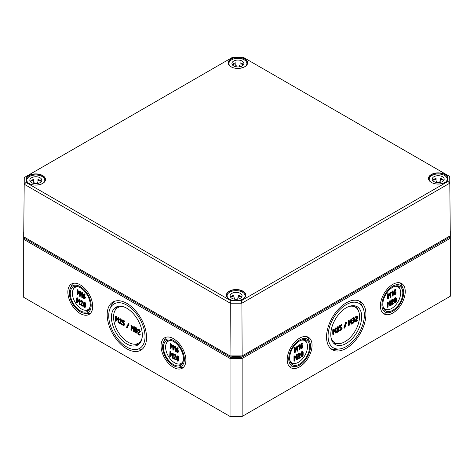 <?xml version="1.0" encoding="UTF-8"?>
<svg xmlns="http://www.w3.org/2000/svg" width="474" height="474" viewBox="0 0 474 474"><rect width="100%" height="100%" fill="white"/><g stroke="black" fill="none" stroke-linecap="round" stroke-linejoin="round"><path stroke-width="0.71" d="M449.447 236.242L449.447 237.361L241.787 357.248L230.394 357.248L24.553 238.41L24.553 237.29L230.394 356.134L241.787 356.134L450.294 235.75L449.731 176.494L243.008 57.153L448.007 175.51L448.007 181.4L241.195 300.8L230.992 300.8L25.993 182.449L25.993 176.559L232.805 57.153L243.008 57.153M230.992 300.8L230.275 303.194L241.906 303.194L449.731 183.207L448.007 181.4M241.195 300.8L241.906 303.194L242.143 355.921L230.044 355.921L230.275 303.194L24.269 184.256L25.993 182.449M25.993 176.559L24.269 177.543L23.706 236.793L24.269 177.543L232.805 57.153M448.007 175.51L449.731 176.494L450.294 235.75L241.787 356.134M24.553 237.29L230.394 356.134M240.045 62.799L240.045 63.789A8.988 5.19 0 0 1 243.476 64.754A5.99 3.46 0 0 0 240.045 62.799L240.045 65.596A5.99 3.46 0 0 0 239.619 65.513L239.619 66.828M236.194 66.828L236.194 65.513A5.99 3.46 0 0 0 235.768 65.596L235.768 63.789A8.988 5.19 0 0 0 232.343 64.754M228.924 64.766L228.924 63.516A8.988 5.19 180 0 1 237.907 58.326A8.988 5.19 180 0 1 246.895 63.516A8.988 5.19 180 0 1 245.793 66.005M230.026 66.005A8.988 5.19 180 0 1 228.924 63.516M235.768 62.799A5.99 3.46 0 0 0 232.325 64.772M231.916 63.516A5.99 3.46 180 0 1 237.907 60.056A5.99 3.46 180 0 1 243.897 63.516A5.99 3.46 180 0 1 237.907 66.976A5.99 3.46 180 0 1 231.916 63.516M41.38 181.459A5.99 3.46 0 0 0 37.944 179.486L37.944 182.283A5.99 3.46 0 0 0 37.511 182.194L37.511 183.515M34.092 183.515L34.092 182.194A5.99 3.46 0 0 0 33.66 182.283L33.66 180.47A8.988 5.19 0 0 0 30.235 181.441M26.817 181.453L26.817 180.203A8.988 5.19 180 0 1 35.805 175.013A8.988 5.19 180 0 1 44.787 180.203A8.988 5.19 180 0 1 43.685 182.691M27.919 182.691A8.988 5.19 180 0 1 26.817 180.203M41.368 181.441A8.988 5.19 0 0 0 37.944 180.47L37.944 179.486M33.66 179.486A5.99 3.46 0 0 0 30.223 181.459M29.815 180.203A5.99 3.46 180 0 1 35.805 176.743A5.99 3.46 180 0 1 41.795 180.203A5.99 3.46 180 0 1 35.805 183.657A5.99 3.46 180 0 1 29.815 180.203M443.777 180.41A5.99 3.46 0 0 0 440.34 178.437L440.34 181.234A5.99 3.46 0 0 0 439.908 181.151L439.908 182.466M436.489 182.466L436.489 181.151A5.99 3.46 0 0 0 436.056 181.234L436.056 179.427A8.988 5.19 0 0 0 432.632 180.393M429.213 180.404L429.213 179.154A8.988 5.19 180 0 1 438.195 173.964A8.988 5.19 180 0 1 447.183 179.154A8.988 5.19 180 0 1 446.081 181.643M430.315 181.643A8.988 5.19 180 0 1 429.213 179.154M443.765 180.393A8.988 5.19 0 0 0 440.34 179.427L440.34 178.437M436.056 178.437A5.99 3.46 0 0 0 432.62 180.41M432.205 179.154A5.99 3.46 180 0 1 438.195 175.694A5.99 3.46 180 0 1 444.185 179.154A5.99 3.46 180 0 1 438.195 182.608A5.99 3.46 180 0 1 432.205 179.154M241.675 297.097A5.99 3.46 0 0 0 238.232 295.124L238.232 297.915A5.99 3.46 0 0 0 237.806 297.832L237.806 299.153M234.381 299.153L234.381 297.832A5.99 3.46 0 0 0 233.955 297.915L233.955 296.108A8.988 5.19 0 0 0 230.524 297.074M227.105 297.091L227.105 295.835A8.988 5.19 180 0 1 236.093 290.651A8.988 5.19 180 0 1 245.076 295.835A8.988 5.19 180 0 1 243.974 298.33M228.207 298.33A8.988 5.19 180 0 1 227.105 295.835M241.657 297.074A8.988 5.19 0 0 0 238.232 296.108L238.232 295.124M233.955 295.124A5.99 3.46 0 0 0 230.512 297.097M230.103 295.835A5.99 3.46 180 0 1 236.093 292.381A5.99 3.46 180 0 1 242.084 295.835A5.99 3.46 180 0 1 236.093 299.295A5.99 3.46 180 0 1 230.103 295.835M230.394 357.248L230.044 358.445L230.044 416.439L230.749 416.847L241.432 416.847L242.143 416.439L242.143 358.445L450.3 238.262L450.3 296.256L242.143 416.439L230.044 416.439L23.7 297.305L23.7 239.311L230.044 358.445L242.143 358.445L241.787 357.248M178.218 359.055L178.106 360.133L177.578 360.643L177.057 359.529L177.057 357.242L177.578 356.732L178.218 359.055M178.064 356.454L177.424 358.036L178.064 360.364M177.193 356.389L178.064 355.962L178.935 357.396L178.935 360.424L178.064 360.856M177.578 361.135L178.455 360.702L178.455 357.68L177.578 356.241L176.707 356.667L176.707 359.701L177.578 361.135L178.935 360.424M178.064 355.962L176.707 356.667M172.317 353.308L172.98 353.029L173.194 353.391L173.194 357.793L172.708 358.077L172.708 353.675L172.317 353.308L171.227 354.576L169.953 351.838L169.739 356.365L170.166 356.608L170.166 353.006L171.227 355.263L172.281 354.232L172.495 358.196M172.281 354.511L171.227 355.263M170.646 354.125L170.646 356.329L169.953 356.726M169.739 351.963L170.439 351.56L171.629 354.108M176.518 349.83L177.791 351.299L177.157 352.158L176.518 351.056L176.518 349.83M177.791 351.791L177.157 352.158L177.78 351.939M177.003 350.108L177.637 351.874M177.341 348.408L176.535 349.35L176.861 348.692L177.791 348.366L177.383 347.946L176.577 348.165L177.869 347.661L178.277 348.088L177.78 348.461M177.685 348.514L178.171 348.236M177.021 349.071L178.698 351.264L177.904 352.721L178.212 351.542L176.535 349.35M176.577 348.165L176.097 350.819L177.157 352.644L177.904 352.721M172.743 345.309L173.407 345.031L173.614 345.398L173.614 349.8L173.134 350.079L173.134 345.676L172.743 345.309L171.653 346.577L170.379 343.84L170.166 348.366L170.587 348.609L170.587 345.007L171.653 347.264L172.708 346.233L172.921 350.197M172.708 346.512L171.653 347.264M171.073 346.127L171.073 348.331L170.379 348.734M170.166 343.964L170.859 343.561L172.056 346.109M136.453 330.656L136.879 329.928L135.825 328.097L134.764 327.724L136.459 329.685L135.185 329.922L136.453 332.126L135.813 332.487L134.752 332.12L136.565 333.05L136.873 331.883L136.453 330.656L137.069 330.325L137.359 332.09L136.565 333.05M135.185 329.922L135.884 329.519L136.441 329.833M134.764 327.724L135.463 327.321L136.311 327.812L137.365 329.649L136.939 330.378M134.752 332.12L135.451 331.717L136.435 332.274M128.253 323.837L126.546 327.25L126.736 327.706L128.632 324.263L128.253 323.837L128.922 323.523L129.118 323.985L128.632 324.263M128.732 323.558L128.359 323.772M129.118 323.985L127.411 327.392L126.736 327.706M119.655 319.02L120.698 318.741L121.753 320.578L119.732 323.149L121.273 320.862L120.212 319.026L119.175 319.298L119.365 319.749L120.212 319.512L120.846 320.614L119.14 323.049L121.261 324.281L119.732 323.149M120.218 322.871L121.747 324.003M120.029 319.458L119.549 319.743L120.212 319.512M119.975 318.682L119.175 319.298M80.87 300.729L81.907 300.451L82.968 302.282L80.959 304.859L82.488 302.56L81.427 300.729L80.39 301.008L80.58 301.458L81.427 301.215L82.061 302.317L80.367 304.764L82.488 305.985L80.959 304.859M81.445 304.581L82.968 305.706M81.255 301.156L80.764 301.446L81.427 301.215M81.19 300.392L80.39 301.008M82.132 292.47L80.853 293.205L81.001 293.708L81.487 293.43M81.641 293.442L81.848 297.619L82.061 293.098L81.682 292.731L80.853 293.205M82.162 292.452L81.694 292.725M81.848 297.619L82.547 297.216L82.547 292.814L82.334 292.452L81.682 292.731L82.174 292.446M79.555 291.51L80.219 291.226L80.432 291.593L80.432 295.995L79.946 296.274L79.946 291.871L79.555 291.51L78.465 292.772L77.191 290.041L76.978 294.561L77.404 294.81L77.404 291.208L78.465 293.465L79.519 292.434L79.733 296.398M79.519 292.713L78.465 293.465M77.884 292.328L77.884 294.526L77.191 294.929M76.978 290.159L77.677 289.762L78.868 292.304M83.329 296.025L84.603 297.494L83.969 298.353L83.329 297.251L83.329 296.025M84.603 297.986L83.969 298.353L84.591 298.14M83.815 296.309L84.455 298.075M84.159 294.609L83.347 295.551L83.673 294.887L84.603 294.561L84.2 294.141L83.388 294.36L84.68 293.862L85.089 294.283L84.591 294.662M84.496 294.715L84.982 294.437M83.833 295.272L85.51 297.459L84.722 298.916L85.03 297.743L83.347 295.551M83.388 294.36L82.909 297.02L83.969 298.845L84.722 298.916M79.128 299.509L79.792 299.224L80.005 299.592L80.005 303.994L79.519 304.272L79.519 299.87L79.128 299.509L78.038 300.771L76.764 298.039L76.557 302.56L76.978 302.809L76.978 299.207L78.038 301.464L79.099 300.433L79.306 304.397M79.099 300.706L78.038 301.464M77.463 300.326L77.463 302.525L76.764 302.927M76.557 298.158L77.25 297.761L78.441 300.303M85.03 305.25L84.396 306.844L83.868 305.73L83.874 303.443L84.396 302.933L85.03 305.25M84.917 306.334L84.396 306.844L84.84 306.589M84.882 302.649L84.354 303.164L84.242 304.237L84.882 306.565M84.005 302.584L84.882 302.163L85.753 303.597L85.753 306.625L84.882 307.051M84.396 307.336L85.267 306.903L85.267 303.875L84.396 302.442L83.519 302.868L83.519 305.902L84.396 307.336L85.753 306.625M84.882 302.163L83.519 302.868M117.913 317.793L118.583 317.515L118.79 317.882L118.778 322.279L118.293 322.557L118.304 318.161L117.913 317.793L116.823 319.055L115.555 316.318L115.33 320.833L115.751 321.076L115.763 317.485L116.817 319.743L117.884 318.718L118.085 322.676M117.884 318.99L116.817 319.743M116.243 318.599L116.237 320.797L115.538 321.2M115.342 316.436L116.035 316.039L117.226 318.587M123.027 321.147L123.021 322.047L122.541 322.332L122.541 320.868L124.028 321.485L122.333 320.252L122.813 319.974L124.514 321.206M122.12 320.377L122.114 322.326L123.175 323.191L123.809 324.779L123.169 325.146L122.108 324.773L123.921 325.703L124.229 324.536L122.541 322.332M123.021 322.047L124.715 324.257L123.921 325.703M122.108 324.773L122.802 324.37L123.791 324.927M133.526 326.864L134.189 326.586L134.403 326.953L134.391 331.344L133.905 331.628L133.917 327.232L133.526 326.864L132.43 328.121L131.162 325.383L130.937 329.904L131.363 330.147L131.369 326.556L132.43 328.814L133.49 327.783L133.692 331.747M133.49 328.061L132.43 328.814M131.855 327.67L131.849 329.868L131.15 330.271M130.948 325.508L131.648 325.105L132.833 327.658M138.23 329.809L139.273 329.537L140.328 331.373L138.313 333.939L139.848 331.652L138.787 329.815L137.75 330.094L137.94 330.544L138.787 330.301L139.421 331.409L137.715 333.838L139.836 335.071L138.313 333.939M138.793 333.66L140.322 334.792M138.615 330.242L138.124 330.532L138.787 330.301M138.55 329.477L137.75 330.094M175.321 346.269L174.041 347.004L174.189 347.507L174.675 347.229M174.823 347.241L175.036 351.424L175.25 346.897L174.865 346.53L175.522 346.251L174.041 347.004M175.036 351.424L175.73 351.021L175.73 346.618L175.522 346.251L174.865 346.53M174.059 354.528L175.096 354.25L176.156 356.081L174.148 358.664L175.67 356.365L174.61 354.528L173.573 354.807L173.762 355.263L174.61 355.014L175.25 356.116L173.555 358.563L175.67 359.79L174.148 358.664M174.628 358.38L176.156 359.505M174.432 354.967L173.946 355.251L174.61 355.014M174.379 354.191L173.573 354.807M90.184 306.542A12.834 7.412 60 0 1 85.024 310.221A12.834 7.412 60 0 1 72.409 293.288A12.834 7.412 60 0 1 73.126 289.62A12.834 7.412 60 0 1 78.897 286.989M183.373 360.347A12.834 7.412 60 0 1 178.206 364.02A12.834 7.412 60 0 1 165.598 347.087A12.834 7.412 60 0 1 166.315 343.419A12.834 7.412 60 0 1 172.08 340.788M183.527 367.249A17.538 10.126 60 0 1 180.659 367.433L177.442 367.03A15.405 8.893 -120 0 0 184.356 359.316A15.405 8.893 -120 0 0 175.487 341.837A15.405 8.893 -120 0 0 163.323 342.584A15.405 8.893 -120 0 0 162.57 346.737A15.405 8.893 -120 0 0 177.442 367.03M185.885 360.199A17.568 10.144 60 0 1 182.3 368.209A17.568 10.144 60 0 1 168.744 363.576A17.568 10.144 60 0 1 161.042 345.854A17.568 10.144 60 0 1 164.733 337.778A17.568 10.144 60 0 1 178.254 342.554A17.568 10.144 60 0 1 185.885 360.199M163.323 342.584L164.585 339.597A17.538 10.126 60 0 1 166.178 337.204M166.315 343.419L167.18 341.553A14.113 8.147 60 0 1 168.045 340.19M181.874 364.139A14.113 8.147 60 0 1 180.256 364.204L178.206 364.02M183.468 358.806A14.149 8.171 60 0 1 180.582 365.253A14.149 8.171 60 0 1 169.662 361.52A14.149 8.171 60 0 1 163.459 347.252A14.149 8.171 60 0 1 166.433 340.747A14.149 8.171 60 0 1 177.323 344.598A14.149 8.171 60 0 1 183.468 358.806M142.111 337.855A20.536 11.856 60 0 1 133.733 344.142A20.536 11.856 60 0 1 113.559 317.047A20.536 11.856 60 0 1 114.702 311.175A20.536 11.856 60 0 1 124.33 307.063M114.702 311.175L115.573 309.309A21.816 12.597 60 0 1 117.576 306.512M139.208 343.988A21.816 12.597 60 0 1 135.783 344.32L133.733 344.142M142.319 335.047A21.851 12.614 60 0 1 137.863 345.013A21.851 12.614 60 0 1 121 339.242A21.851 12.614 60 0 1 111.42 317.207A21.851 12.614 60 0 1 116.012 307.164A21.851 12.614 60 0 1 132.827 313.107A21.851 12.614 60 0 1 142.319 335.047M142.135 349.291A27.806 16.051 60 0 1 136.713 349.871L133.502 349.468A25.673 14.824 -120 0 0 145.026 336.605A25.673 14.824 -120 0 0 130.243 307.478A25.673 14.824 -120 0 0 109.974 308.716A25.673 14.824 -120 0 0 108.718 315.648A25.673 14.824 -120 0 0 133.502 349.468M146.555 337.494A27.836 16.075 60 0 1 140.873 350.185A27.836 16.075 60 0 1 119.395 342.838A27.836 16.075 60 0 1 107.183 314.76A27.836 16.075 60 0 1 113.037 301.968A27.836 16.075 60 0 1 134.462 309.534A27.836 16.075 60 0 1 146.555 337.494M109.974 308.716L111.23 305.73A27.806 16.051 60 0 1 114.441 301.328M73.126 289.62L73.991 287.754A14.113 8.147 60 0 1 74.862 286.385M88.691 310.34A14.113 8.147 60 0 1 87.074 310.405L85.024 310.221M90.279 305.001A14.149 8.171 60 0 1 87.394 311.454A14.149 8.171 60 0 1 76.48 307.721A14.149 8.171 60 0 1 70.27 293.453A14.149 8.171 60 0 1 73.245 286.948A14.149 8.171 60 0 1 84.135 290.793A14.149 8.171 60 0 1 90.279 305.001M90.338 313.45A17.538 10.126 60 0 1 87.471 313.634L84.254 313.231A15.405 8.893 -120 0 0 91.168 305.517A15.405 8.893 -120 0 0 82.304 288.038A15.405 8.893 -120 0 0 70.14 288.779A15.405 8.893 -120 0 0 69.388 292.938A15.405 8.893 -120 0 0 84.254 313.231M92.703 306.4A17.568 10.144 60 0 1 89.118 314.41A17.568 10.144 60 0 1 75.562 309.771A17.568 10.144 60 0 1 67.853 292.055A17.568 10.144 60 0 1 71.544 283.979A17.568 10.144 60 0 1 85.065 288.755A17.568 10.144 60 0 1 92.703 306.4M70.14 288.779L71.402 285.792A17.538 10.126 60 0 1 72.99 283.399M301.843 355.944L302.293 356.205L301.766 355.696L301.772 353.408L302.293 352.295L302.815 352.798L302.815 355.091L302.039 356.223M301.808 355.927L302.442 353.598L301.808 352.01M302.293 352.295L302.815 352.798L302.329 352.52M302.293 356.697L303.164 355.257L303.164 352.235L302.293 351.803L301.417 353.237L301.417 356.27L302.293 356.697L300.937 355.992L300.747 354.582L300.937 352.958L301.808 351.524L302.679 351.951M301.808 356.412L300.937 355.992M303.164 352.235L301.808 351.524M297.417 359.262L297.21 354.742L295.936 357.473L294.852 356.223L294.455 356.572L294.455 360.975L294.875 360.732L294.875 357.129L295.936 358.166L296.997 355.909L296.997 359.505L297.417 359.262M297.21 359.63L296.511 359.227L296.511 357.023M295.936 358.166L294.875 357.414M294.662 361.099L293.969 360.696L293.969 356.294L294.182 355.927L294.775 356.175M294.852 356.223L294.366 355.944M295.533 357.005L296.724 354.457L297.417 354.86M301.233 346.618L301.867 346.245L302.501 346.613L301.867 348.206L301.233 347.845L301.233 346.618M301.867 346.245L302.501 346.613L302.003 346.186M301.245 347.993L302.021 346.334M302.4 343.958L302.293 343.561L301.286 344.888L300.806 346.618L301.114 348.775L301.867 348.698L302.927 346.861L302.619 345.676L301.245 346.115L302.4 343.958M301.405 345.469L302.619 345.676M301.114 348.775L300.32 347.815L300.32 346.34L301.612 343.449L302.501 343.68M297.844 350.772L297.631 346.251L296.363 348.983L295.278 347.732L294.875 348.082L294.875 352.484L295.302 352.241L295.302 348.645L296.363 349.676L297.423 347.418L297.423 351.021L297.844 350.772M297.631 351.139L296.937 350.742L296.937 348.538M296.363 349.676L295.302 348.923M295.089 352.609L294.395 352.206L294.395 347.803L294.603 347.436L295.201 347.691M295.278 347.732L294.792 347.454M295.96 348.52L296.967 346.18L297.844 346.37M298.904 346.986L299.538 345.984L299.752 349.919L299.959 345.149L298.75 346.654L298.904 346.986L298.264 346.376L298.75 346.654M298.264 346.376L299.094 344.942L299.58 345.226M299.094 344.942L299.959 345.149M299.752 349.919L299.053 349.516L299.053 346.826M300.19 354.943L300.078 353.444L299.325 353.515L298.288 354.996L298.478 355.227L299.325 354.007L299.965 354.368L298.478 358.895L300.386 357.55L298.857 358.19L300.19 354.943M299.159 357.455L299.692 357.147L300.386 357.55M298.478 358.895L297.785 358.498L298.3 358.611M297.814 358.332L299.461 353.942M297.802 354.718L298.839 353.237L300.078 353.444M289.721 359.819A12.834 7.412 120 0 0 294.881 363.499A12.834 7.412 120 0 0 307.496 346.565A12.834 7.412 120 0 0 306.779 342.898A12.834 7.412 120 0 0 301.008 340.267M309.771 342.056A15.405 8.893 120 0 0 297.607 341.316A15.405 8.893 120 0 0 288.737 358.794A15.405 8.893 120 0 0 295.652 366.509A15.405 8.893 120 0 0 310.523 346.216A15.405 8.893 120 0 0 309.771 342.056L308.509 339.07A17.538 10.126 120 0 0 306.915 336.676M289.567 366.728A17.538 10.126 120 0 0 292.434 366.906L295.652 366.509M287.203 359.677A17.568 10.144 -60 0 1 294.84 342.032A17.568 10.144 -60 0 1 308.361 337.257A17.568 10.144 -60 0 1 312.052 345.333A17.568 10.144 -60 0 1 304.349 363.048A17.568 10.144 -60 0 1 290.787 367.688A17.568 10.144 -60 0 1 287.203 359.677M306.779 342.898L305.914 341.031A14.113 8.147 120 0 0 305.043 339.662M291.22 363.617A14.113 8.147 120 0 0 292.837 363.682L294.881 363.499M289.626 358.279A14.149 8.171 -60 0 1 295.77 344.071A14.149 8.171 -60 0 1 306.66 340.225A14.149 8.171 -60 0 1 309.635 346.725A14.149 8.171 -60 0 1 303.431 360.998A14.149 8.171 -60 0 1 292.511 364.731A14.149 8.171 -60 0 1 289.626 358.279M405.24 291.528A17.568 10.144 -60 0 1 397.532 309.249A17.568 10.144 -60 0 1 383.976 313.889A17.568 10.144 -60 0 1 380.391 305.878A17.568 10.144 -60 0 1 388.022 288.233A17.568 10.144 -60 0 1 401.543 283.458A17.568 10.144 -60 0 1 405.24 291.528M365.904 314.238A27.836 16.075 -60 0 1 353.699 342.311A27.836 16.075 -60 0 1 332.215 349.664A27.836 16.075 -60 0 1 326.539 336.967A27.836 16.075 -60 0 1 338.632 309.012A27.836 16.075 -60 0 1 360.056 301.446A27.836 16.075 -60 0 1 365.904 314.238M396.116 300.078L395.482 302.406L394.955 301.897L394.961 299.609L395.482 298.49L396.116 300.078M394.996 302.128L395.63 299.799L394.996 298.211M395.032 302.145L395.482 302.406L394.955 301.897M395.482 298.49L396.003 298.999L395.517 298.721M395.482 302.892L396.353 301.458L396.353 298.43L395.482 298.004L394.605 299.438L394.605 302.471L395.482 302.892L394.119 302.193L393.935 300.777L394.119 299.159L394.996 297.725L395.867 298.152M394.996 302.613L394.119 302.193M396.353 298.43L394.996 297.725M390.606 305.463L390.392 300.937L389.124 303.674L388.04 302.418L387.637 302.773L387.637 307.176L388.064 306.933L388.064 303.33L389.124 304.361L390.185 302.11L390.185 305.706L390.606 305.463M390.392 305.831L389.699 305.428L389.699 303.224M389.124 304.361L388.064 303.615M387.851 307.3L387.157 306.897L387.157 302.495L387.365 302.128L387.963 302.376M388.04 302.418L387.554 302.139M388.721 303.206L389.912 300.658L390.606 301.061M394.415 292.814L395.055 292.446L395.689 292.814L395.055 294.407L394.415 294.04L394.415 292.814M395.055 292.446L395.689 292.814L395.192 292.387M394.427 294.194L395.203 292.535M395.583 290.153L395.476 289.762L394.475 291.083L393.995 292.814L394.297 294.976L395.055 294.893L396.11 293.062L395.802 291.877L394.433 292.316L395.583 290.153M394.593 291.664L395.802 291.877M394.297 294.976L393.509 294.016L393.509 292.535L394.801 289.65L395.689 289.881M391.032 296.973L390.819 292.452L389.551 295.183L388.461 293.933L388.064 294.283L388.064 298.685L388.49 298.442L388.49 294.84L389.551 295.877L390.606 293.619L390.606 297.216L391.032 296.973M390.819 297.34L390.126 296.937L390.126 294.733M389.551 295.877L388.49 295.124M388.277 298.81L387.578 298.407L387.578 294.004L387.791 293.637L388.39 293.886M388.461 293.933L387.981 293.655M389.148 294.715L390.333 292.168L391.032 292.571M352.609 320.276L353.865 318.415M353.089 320.554L353.728 320.43L354.362 321.289L352.881 323.369L353.728 322.877L354.783 321.046L354.362 319.82L354.783 318.599L354.475 317.912L352.668 318.842L353.728 318.475L354.362 318.842L353.302 320.673M352.182 318.564L353.243 317.71L354.475 317.912M354.001 319.594L354.362 319.82M352.182 322.966L353.243 322.113L353.865 320.365M344.651 328.115L343.97 327.605L345.664 322.225L346.15 322.504L344.456 327.884L344.841 327.866L346.535 322.486L346.15 322.504M343.97 327.605L344.456 327.884M345.664 322.225L346.553 322.367M338.981 328.429L338.863 326.924L338.11 327.001L337.073 328.482L337.263 328.713L338.11 327.493L338.75 327.854L337.263 332.381L339.177 331.036L337.648 331.67L338.981 328.429M337.95 330.941L338.477 330.633L339.177 331.036M337.263 332.381L336.57 331.978L337.091 332.096M336.605 331.818L338.252 327.427M336.593 328.198L337.63 326.722L338.863 326.924M336.208 332.748L335.995 328.221L334.727 330.959L333.643 329.703L333.24 330.058L333.24 334.46L333.666 334.217L333.666 330.615L334.727 331.646L335.782 329.394L335.782 332.991L336.208 332.748M335.995 333.115L335.302 332.712L335.302 330.508M334.727 331.646L333.666 330.899M333.453 334.585L332.76 334.182L332.76 329.78L332.967 329.412L333.566 329.661M333.643 329.703L333.157 329.424M334.324 330.491L335.509 327.943L336.208 328.346M340.231 328.221L339.538 327.818L339.538 325.863L341.233 324.643L341.718 324.921L340.018 326.142L340.018 328.097L341.084 327.73L341.718 328.589L340.018 330.544L341.084 330.177L342.139 328.346L341.825 327.167L340.445 327.611L340.445 326.142L341.926 325.046M340.445 327.054L341.825 327.167M339.538 330.265L340.599 329.412L341.221 327.67M351.815 323.736L351.607 319.209L350.333 321.941L349.249 320.691L348.852 321.046L348.852 325.448L349.273 325.205L349.273 321.603L350.333 322.634L351.394 320.383L351.394 323.979L351.815 323.736M351.607 324.103L350.908 323.701L350.908 321.496M350.333 322.634L349.273 321.887M349.065 325.573L348.366 325.17L348.366 320.768L348.58 320.4L349.172 320.649M349.249 320.691L348.763 320.412M349.931 321.479L351.121 318.931L351.815 319.334M357.556 317.704L357.437 316.199L356.691 316.276L355.654 317.758L355.844 317.989L356.691 316.768L357.325 317.13L355.844 321.656L357.751 320.311L356.223 320.945L357.556 317.704M356.525 320.217L357.052 319.909L357.751 320.311M355.844 321.656L355.144 321.254L355.666 321.372M355.18 321.094L356.827 316.703M355.168 317.473L356.205 315.998L357.437 316.199M392.087 293.181L392.721 292.185L392.721 295.995L393.147 295.752L393.147 291.35L392.087 293.181L391.453 292.577L391.939 292.855M391.453 292.577L392.282 291.143L392.768 291.421M392.282 291.143L393.147 291.35M392.934 296.12L392.241 295.717L392.241 293.021M393.379 301.144L393.26 299.639L392.508 299.716L391.471 301.197L391.666 301.428L392.508 300.208L393.147 300.569L391.666 305.096L393.574 303.751L392.045 304.385L393.379 301.144M392.348 303.656L392.875 303.348L393.574 303.751M391.666 305.096L390.967 304.693L391.488 304.812M391.003 304.533L392.65 300.143M390.991 300.913L392.028 299.438L393.26 299.639M382.909 306.02A12.834 7.412 120 0 0 388.07 309.7A12.834 7.412 120 0 0 400.684 292.766A12.834 7.412 120 0 0 399.967 289.099A12.834 7.412 120 0 0 394.196 286.462M402.953 288.257A15.405 8.893 120 0 0 390.789 287.517A15.405 8.893 120 0 0 381.926 304.989A15.405 8.893 120 0 0 388.84 312.71A15.405 8.893 120 0 0 403.706 292.417A15.405 8.893 120 0 0 402.953 288.257L401.691 285.271A17.538 10.126 120 0 0 400.103 282.877M382.755 312.929A17.538 10.126 120 0 0 385.623 313.107L388.84 312.71M399.967 289.099L399.096 287.232A14.113 8.147 120 0 0 398.231 285.863M384.402 309.812A14.113 8.147 120 0 0 386.02 309.883L388.07 309.7M382.808 304.48A14.149 8.171 -60 0 1 388.958 290.272A14.149 8.171 -60 0 1 399.843 286.426A14.149 8.171 -60 0 1 402.817 292.926A14.149 8.171 -60 0 1 396.614 307.193A14.149 8.171 -60 0 1 385.7 310.932A14.149 8.171 -60 0 1 382.808 304.48M330.959 348.769A27.806 16.051 120 0 0 336.374 349.344L339.591 348.947A25.673 14.824 120 0 0 364.376 315.121A25.673 14.824 120 0 0 363.12 308.195A25.673 14.824 120 0 0 342.85 306.956A25.673 14.824 120 0 0 328.067 336.084A25.673 14.824 120 0 0 339.591 348.947M363.12 308.195L361.858 305.209A27.806 16.051 120 0 0 358.652 300.8M330.982 337.334A20.536 11.856 120 0 0 339.354 343.614A20.536 11.856 120 0 0 359.535 316.519A20.536 11.856 120 0 0 358.385 310.654A20.536 11.856 120 0 0 348.757 306.542M358.385 310.654L357.52 308.787A21.816 12.597 120 0 0 355.518 305.985M333.88 343.466A21.816 12.597 120 0 0 337.31 343.798L339.354 343.614M330.769 334.526A21.851 12.614 -60 0 1 340.267 312.579A21.851 12.614 -60 0 1 357.082 306.642A21.851 12.614 -60 0 1 361.674 316.685A21.851 12.614 -60 0 1 352.093 338.72A21.851 12.614 -60 0 1 335.231 344.485A21.851 12.614 -60 0 1 330.769 334.526M449.447 237.361L450.3 238.262L450.3 231.276M24.553 238.41L23.7 239.311L23.7 232.325M431.334 182.419A9.705 5.605 0 0 0 447.575 179.907A9.705 5.605 0 0 0 435.683 173.04A9.705 5.605 0 0 0 431.334 182.419M431.441 182.478A9.533 5.504 180 0 1 428.662 178.621A9.533 5.504 180 0 1 439.321 173.123A9.533 5.504 180 0 1 447.734 178.621A9.533 5.504 180 0 1 444.956 182.478M242.955 291.178A9.705 5.605 0 0 0 229.226 291.178A9.705 5.605 0 0 0 229.226 299.1A9.705 5.605 0 0 0 242.955 299.1A9.705 5.605 0 0 0 242.955 291.178M42.666 175.54A9.705 5.605 0 0 0 28.938 175.54A9.705 5.605 0 0 0 28.938 183.462A9.705 5.605 0 0 0 42.666 183.462A9.705 5.605 0 0 0 42.666 175.54M231.045 66.781A9.705 5.605 0 0 0 247.286 64.268A9.705 5.605 0 0 0 235.394 57.401A9.705 5.605 0 0 0 231.045 66.781M229.339 299.165A9.533 5.504 180 0 1 226.625 295.924A9.533 5.504 180 0 1 226.554 295.302A9.533 5.504 180 0 1 232.42 290.195A9.533 5.504 180 0 1 242.836 291.386A9.533 5.504 180 0 1 245.627 295.302A9.533 5.504 180 0 1 242.848 299.165M231.152 66.84A9.533 5.504 180 0 1 228.373 62.983A9.533 5.504 180 0 1 237.32 57.461A9.533 5.504 180 0 1 247.375 62.307A9.533 5.504 180 0 1 247.446 62.983A9.533 5.504 180 0 1 244.661 66.84M29.044 183.527A9.533 5.504 180 0 1 26.266 179.67A9.533 5.504 180 0 1 32.131 174.562A9.533 5.504 180 0 1 42.547 175.747A9.533 5.504 180 0 1 45.338 179.67A9.533 5.504 180 0 1 42.559 183.527M177.537 359.251L177.057 359.529M177.424 358.036L176.944 358.32M177.543 356.963L177.057 357.242M178.935 357.396L178.455 357.68M179.125 359.019L178.639 359.298M173.194 353.391L172.708 353.675M170.622 351.791L170.142 352.069M172.797 353.029L172.376 353.272M177.003 350.772L176.518 351.056M177.637 349.427L177.157 349.705M178.698 351.264L178.212 351.542M178.698 351.755L178.212 352.034M177.869 347.661L177.383 347.946M178.064 347.72L177.578 347.999M173.614 345.398L173.134 345.676M171.049 343.792L170.563 344.071M173.223 345.031L172.803 345.273M136.311 327.812L135.825 328.097M137.365 329.649L136.879 329.928M137.359 331.599L136.873 331.883M137.359 332.09L136.873 332.375M129.141 323.89L128.655 324.169M121.753 320.578L121.273 320.862M121.557 321.171L121.077 321.449M121.534 323.635L121.048 323.914M120.698 318.741L120.212 319.026M82.968 302.282L82.488 302.56M82.778 302.874L82.292 303.153M82.76 305.339L82.275 305.623M81.907 300.451L81.427 300.729M82.547 292.814L82.061 293.098M80.432 291.593L79.946 291.871M77.86 289.987L77.38 290.272M80.041 291.232L79.614 291.474M83.815 296.973L83.329 297.251M84.455 295.628L83.969 295.906M85.51 297.459L85.03 297.743M85.51 297.956L85.03 298.235M84.68 293.862L84.2 294.141M84.876 293.916L84.396 294.2M80.005 299.592L79.519 299.87M77.44 297.986L76.954 298.27M79.614 299.23L79.188 299.473M84.354 305.452L83.868 305.73M84.242 304.237L83.756 304.515M84.354 303.164L83.874 303.443M85.753 303.597L85.267 303.875M85.936 305.215L85.45 305.499M118.79 317.882L118.304 318.161M116.225 316.265L115.739 316.549M118.399 317.515L117.979 317.758M124.301 320.839L123.815 321.117M123.655 322.421L123.175 322.699M124.715 324.257L124.229 324.536M124.715 324.749L124.229 325.028M134.403 326.953L133.917 327.232M131.831 325.336L131.351 325.614M134.012 326.586L133.585 326.829M140.328 331.373L139.848 331.652M140.132 331.966L139.652 332.244M140.108 334.425L139.629 334.703M139.273 329.537L138.787 329.815M175.73 346.618L175.25 346.897M176.156 356.081L175.67 356.365M175.961 356.673L175.481 356.958M175.943 359.144L175.463 359.422M175.096 354.25L174.61 354.528M302.329 354.813L302.815 355.091M300.747 354.582L301.233 354.86M300.937 352.958L301.417 353.237M293.969 356.294L294.455 356.572M296.546 354.671L297.026 354.949M302.021 346.826L302.501 347.11M301.399 345.487L301.867 345.759M300.32 347.815L300.806 348.094M300.32 346.34L300.806 346.618M300.8 344.604L301.286 344.888M301.612 343.449L302.098 343.727M294.395 347.803L294.875 348.082M296.967 346.18L297.453 346.458M299.372 354.558L299.858 354.836M298.839 353.237L299.325 353.515M395.517 301.014L396.003 301.292M393.935 300.777L394.415 301.061M394.119 299.159L394.605 299.438M387.157 302.495L387.637 302.773M389.729 300.872L390.215 301.15M395.203 293.027L395.689 293.305M394.587 291.688L395.055 291.96M393.509 294.016L393.995 294.295M393.509 292.535L393.995 292.814M393.989 290.805L394.475 291.083M394.801 289.65L395.286 289.928M387.578 294.004L388.064 294.283M390.155 292.381L390.641 292.659M352.816 319.909L353.302 320.187M353.243 319.66L353.728 319.944M352.395 318.196L352.881 318.475M353.243 317.71L353.728 317.989M352.395 322.598L352.881 322.877M353.243 322.113L353.728 322.391M353.877 321.011L354.362 321.289M338.163 328.038L338.643 328.316M337.63 326.722L338.11 327.001M332.76 329.78L333.24 330.058M335.331 328.156L335.817 328.435M339.538 325.863L340.018 326.142M339.745 325.496L340.231 325.78M340.593 326.965L341.079 327.244M339.745 329.898L340.231 330.182M340.599 329.412L341.084 329.691M341.233 328.31L341.718 328.589M348.366 320.768L348.852 321.046M350.944 319.138L351.424 319.423M356.738 317.313L357.218 317.592M356.205 315.998L356.691 316.276M392.561 300.753L393.041 301.031M392.028 299.438L392.508 299.716M238.552 356.134A10.096 5.83 180 0 1 233.635 356.134M231.371 356.134A10.44 6.026 0 0 0 240.816 356.134M447.734 178.621C448.286 183.1 436.915 185.986 431.417 182.407C429.604 181.311 428.686 180.049 428.662 178.621M245.627 295.302C246.178 299.787 234.814 302.673 229.315 299.094C227.502 297.998 226.584 296.736 226.554 295.302M247.446 62.983C247.991 67.462 236.627 70.353 231.128 66.769C229.315 65.673 228.397 64.411 228.373 62.983M45.338 179.67C45.889 184.149 34.525 187.034 29.027 183.456C27.214 182.36 26.289 181.098 26.266 179.67M246.895 63.516L246.895 64.766M44.787 180.203L44.787 181.453M447.183 179.154L447.183 180.404M245.076 295.835L245.076 297.091M178.609 360.91L178.123 361.188M177.519 355.909L177.033 356.187M173.14 357.947L172.654 358.226M171.855 354.99L171.369 355.269M170.593 356.478L170.113 356.762M170.279 351.53L169.793 351.809M172.826 353.006L172.34 353.284M178.23 348.23L177.744 348.514M173.561 349.948L173.081 350.227M172.275 346.992L171.795 347.27M171.019 348.485L170.533 348.763M170.705 343.531L170.219 343.81M173.253 345.007L172.767 345.285M135.724 329.489L135.238 329.768M135.303 327.291L134.817 327.57M135.291 331.687L134.806 331.966M128.78 323.505L128.294 323.783M127.364 327.445L126.884 327.724M121.694 324.151L121.208 324.429M119.993 319.494L119.513 319.772M82.92 305.86L82.435 306.139M81.214 301.203L80.728 301.482M82.494 297.37L82.008 297.648M80.379 296.149L79.893 296.428M79.093 293.193L78.607 293.471M77.837 294.68L77.351 294.958M77.517 289.727L77.031 290.011M80.065 291.208L79.585 291.486M85.042 294.431L84.556 294.709M79.952 304.148L79.466 304.426M78.666 301.191L78.18 301.47M77.41 302.679L76.924 302.957M77.09 297.725L76.61 298.01M79.638 299.207L79.158 299.485M85.421 307.105L84.935 307.383M84.331 302.11L83.845 302.388M118.725 322.427L118.239 322.705M117.445 319.47L116.96 319.749M116.183 320.951L115.697 321.23M115.881 316.004L115.395 316.282M118.429 317.491L117.943 317.77M122.659 319.944L122.174 320.223M124.461 321.354L123.975 321.639M122.648 324.34L122.162 324.619M134.338 331.498L133.852 331.776M133.058 328.541L132.572 328.82M131.796 330.023L131.31 330.301M131.488 325.075L131.002 325.354M134.035 326.562L133.555 326.841M140.268 334.946L139.783 335.225M138.574 330.289L138.088 330.568M175.676 351.175L175.196 351.453M176.103 359.659L175.623 359.938M174.396 355.002L173.911 355.281M301.263 356.466L301.748 356.75M302.353 351.471L302.833 351.749M296.564 359.381L297.05 359.659M295.302 357.894L295.788 358.172M294.022 360.85L294.508 361.129M294.33 355.915L294.816 356.193M296.884 354.428L297.364 354.706M301.968 343.253L302.448 343.531M296.991 350.89L297.476 351.169M295.729 349.403L296.214 349.682M294.449 352.36L294.929 352.638M294.757 347.424L295.243 347.703M297.305 345.943L297.791 346.221M298.259 346.737L298.744 347.015M299.426 344.716L299.906 344.995M299.106 349.67L299.592 349.948M299.846 357.118L300.332 357.396M297.832 358.646L298.318 358.931M297.832 354.979L298.318 355.257M394.451 302.667L394.931 302.945M395.535 297.672L396.021 297.95M389.752 305.582L390.238 305.86M388.49 304.089L388.976 304.373M387.211 307.051L387.691 307.33M387.519 302.11L388.005 302.388M390.066 300.629L390.552 300.907M395.15 289.448L395.636 289.727M390.179 297.091L390.659 297.37M388.917 295.604L389.397 295.883M387.631 298.561L388.117 298.839M387.945 293.625L388.425 293.904M390.493 292.138L390.979 292.417M352.662 320.424L353.142 320.708M352.235 318.718L352.721 318.996M352.235 323.12L352.721 323.398M346.014 321.959L346.494 322.237M344.011 327.848L344.497 328.132M338.637 330.603L339.123 330.882M336.623 332.132L337.109 332.41M336.623 328.464L337.109 328.743M335.355 332.866L335.835 333.145M334.093 331.373L334.573 331.658M332.813 334.336L333.293 334.614M333.121 329.394L333.607 329.673M335.669 327.913L336.155 328.192M341.393 324.613L341.873 324.891M339.591 330.419L340.071 330.698M339.591 327.972L340.071 328.251M350.961 323.855L351.447 324.133M349.699 322.361L350.185 322.646M348.42 325.324L348.905 325.602M348.728 320.383L349.214 320.661M351.281 318.901L351.767 319.18M357.212 319.879L357.698 320.157M355.198 321.408L355.684 321.686M355.198 317.74L355.684 318.018M391.447 292.932L391.933 293.21M392.608 290.918L393.094 291.196M392.294 295.871L392.774 296.149M393.035 303.319L393.521 303.597M391.02 304.847L391.506 305.126M391.02 301.18L391.506 301.458"/></g></svg>
